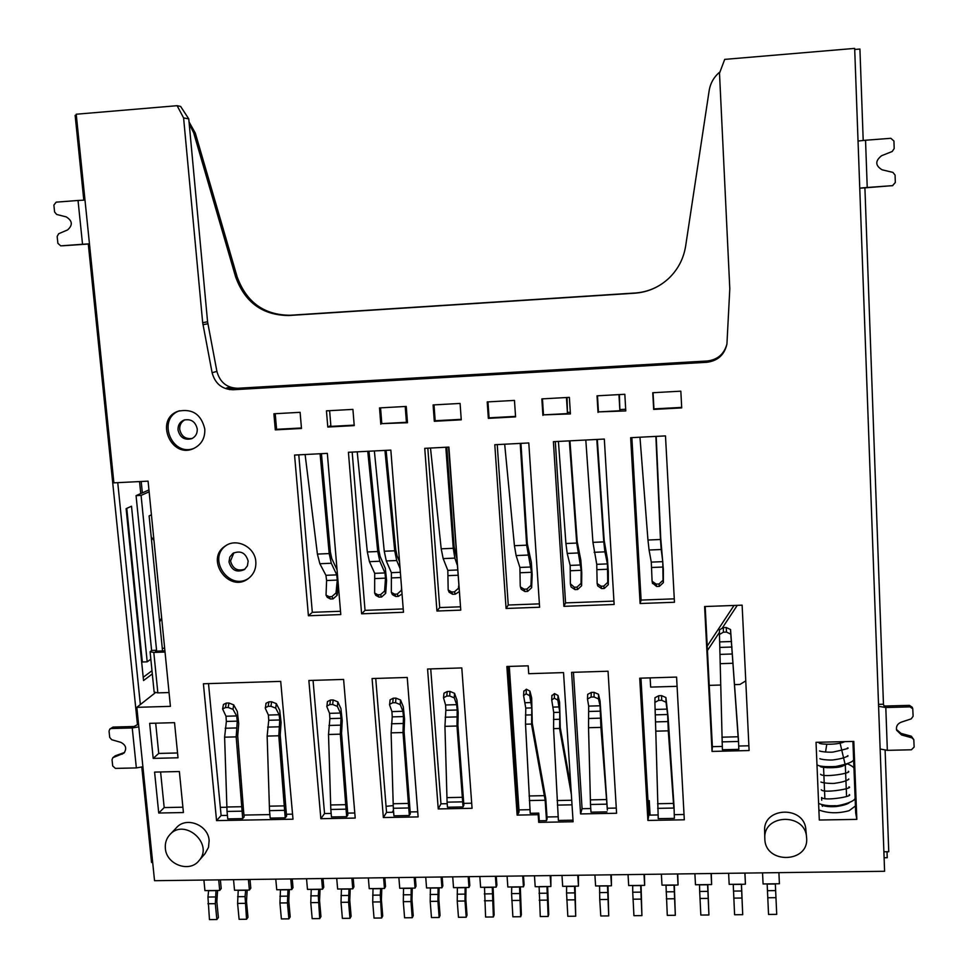 <?xml version="1.0" encoding="UTF-8"?>
<svg xmlns="http://www.w3.org/2000/svg" width="968" height="968" viewBox="0 0 968 968"><rect width="100%" height="100%" fill="white"/><g stroke="black" fill="none" stroke-linecap="round" stroke-linejoin="round"><path stroke-width="1.45" d="M351.88 878.158L352.776 888.842L353.925 886.918L353.187 878.133M346.689 816.69L347.863 814.971L347.234 807.469L346.06 809.175L346.689 816.69L331.455 816.968L330.814 809.466L346.06 809.175L340.312 734.168L328.515 734.482L330.814 809.466M350.222 888.866L349.763 900.288L351.118 916.297L349.968 918.305L348.601 902.249L348.988 888.89L337.638 889.023L336.719 878.351M347.234 807.469L341.559 733.333L342.224 720.749L340.893 708.515L337.832 701.836L333.161 699.961L330.487 700.045L327.45 701.57L326.857 706.664L329.556 713.343L329.882 718.595L328.515 734.482M340.312 734.168L340.99 718.292L340.421 713.041L337.348 706.362L332.665 704.498L329.822 704.583L326.785 706.108M341.426 888.975L341.014 902.321L342.382 918.366L349.968 918.305M352.776 888.842L348.988 888.89M216.856 919.527L215.319 903.676L216.009 890.475L208.628 890.56L207.951 897.034L209.463 919.6L216.856 919.527L218.381 917.555L216.844 901.728L217.606 890.451M220.377 879.851L221.212 888.527L219.712 890.427L216.009 890.475M218.695 879.876L219.712 890.427M203.897 880.057L204.926 890.608L208.628 890.56M164.911 650.859L155.521 651.186L156.562 650.266L151.601 650.435L150.088 651.742L153.803 652.432L165.032 652.045M150.088 651.742L154.142 692.108L157.857 692.882L169.049 692.543M248.159 561.137C245.703 552.801 240.621 550.199 232.913 553.345L229.803 557.06L228.993 561.936C231.558 570.406 236.724 572.935 244.468 569.547L247.409 565.881L248.159 561.137M197.254 428.945C195.439 421.552 190.974 418.612 183.872 420.124C179.782 422.012 177.834 425.303 178.027 429.998C179.939 437.524 184.489 440.428 191.688 438.685C195.596 436.749 197.448 433.507 197.254 428.945M230.65 389.124L248.957 388.059L229.44 389.596M244.964 569.16C237.499 571.543 232.683 568.809 230.529 560.944L233.941 552.74M192.196 438.456C185.457 439.327 181.306 436.302 179.721 429.393C179.516 424.964 181.282 421.745 185.045 419.761M148.951 489.929L136.065 495.64L151.601 650.435M151.419 514.807L149.12 515.92L162.539 650.944M149.132 491.804L141.086 495.386L156.562 650.266M151.214 536.913L153.96 540.495M159.672 622L161.632 617.826M162.285 648.318L164.657 648.245M141.086 495.386L136.065 495.64M468.185 876.657L468.984 887.45L469.807 885.526L469.153 876.645M463.043 806.925L463.878 805.219L463.503 800.161L462.668 801.855L463.043 806.925L447.47 807.227L447.083 802.157L462.668 801.855L456.993 726.012L444.941 726.339L447.083 802.157M466.031 887.487L465.826 899.018L467.024 915.208L466.201 917.228L465.003 901.002L465.124 887.499L453.52 887.644L452.709 876.851M463.503 800.161L457.9 725.189L458.166 712.496L456.956 700.118L454.536 693.306L449.987 691.406L447.252 691.491L443.973 693.197L443.501 697.759L445.582 704.982L445.849 710.306L444.941 726.339M456.993 726.012L457.199 709.992L456.678 704.668L454.258 697.88L449.696 695.98L446.792 696.065L443.501 697.771M457.38 887.595L457.247 901.087L458.469 917.301L466.201 917.228M468.984 887.45L465.124 887.499M441.13 877.008L441.952 887.777L438.105 887.825L437.923 901.293L439.157 917.482L431.462 917.543L430.203 901.365L430.409 887.91L426.561 887.958L425.726 877.202M439.157 917.482L440.065 915.462L438.831 899.32L439.085 887.813M405.217 406.487L406.427 422.29L381.803 423.633L380.557 407.855M442.17 876.996L442.848 885.853L441.952 887.777M368.469 381.537L385.554 380.134L368.469 381.537M395.731 596.469L398.308 596.373L397.243 594.074L394.666 594.183L395.731 596.469L392.415 594.642L391.338 592.343L391.374 572.657L386.305 560.956L384.26 551.24L374.362 450.943M397.243 594.074L401.357 590.371L401.538 587.491M386.099 450.338L395.718 549.376L397.049 555.862L399.542 561.791M384.26 551.24L394.714 550.792L384.937 450.398M394.714 550.792L396.699 560.533L386.305 560.956M400.062 568.47L396.699 560.533M398.308 596.373L402.047 594.001M391.338 592.343L394.666 594.183M529.932 691.128L529.702 695.726L531.807 707.898L531.601 724.705L545.153 800.234L545.758 798.527L532.255 723.217L531.674 697.964L529.932 691.128L526.374 689.204L523.87 691.297M529.351 800.548L545.153 800.234L546.509 820.646L539.273 820.779L538.765 813.132L530.21 813.289L525.515 724.197L525.769 708.068L523.591 695.568L526.144 693.802L526.374 689.204M550.163 875.592L550.889 886.482L539.115 886.785L540.277 916.539L548.13 916.466L548.723 914.433L547.634 886.519M550.877 875.592L550.889 886.482M546.509 820.646L547.114 818.892L545.758 798.527M548.13 916.466L546.968 886.688M539.115 886.785L535.195 886.664L534.457 875.798M529.702 695.726L526.144 693.802M532.255 723.217L531.601 724.705M570.878 787.105L560.254 727.621L559.686 729.134L559.661 728.468L553.575 728.626L553.72 712.448L551.724 699.985L554.325 698.182L554.507 693.572L551.929 695.665M559.661 728.468L559.782 712.279L557.846 700.094L558.028 695.484L559.601 702.308L560.254 727.621M558.028 695.484L554.507 693.572M571.35 794.413L559.686 729.134M572.995 820.174L558.379 820.44L553.575 728.626M557.846 700.094L554.325 698.182M575.706 916.212L574.508 886.192L566.631 886.289L566.558 892.98L567.817 916.285L575.706 916.212L575.113 886.192M577.763 875.241L578.465 886.144L578.392 875.229M566.631 886.289L562.686 886.337L561.972 875.447M578.465 886.144L574.508 886.192M607.71 899.466L599.761 899.55L600.777 915.982L608.715 915.909L607.493 885.974L595.598 885.95L594.909 875.024M606.948 811.874L590.988 812.164L590.504 804.481L606.476 804.178L606.9 802.448L607.372 810.131L600.91 727.391L588.544 727.706L590.504 804.481M610.796 874.818L611.461 885.756L611.316 874.806M606.9 802.448L600.087 701.171L598.502 694.274L594.098 692.35L591.291 692.435L587.685 694.359L587.515 698.751M600.91 727.391L600.075 705.781L598.49 698.908L594.074 696.984L591.085 697.069L587.479 698.993L588.689 706.095L588.544 727.706M608.715 915.909L607.989 885.793M599.567 886.071L599.761 899.55M611.461 885.756L607.493 885.974M455.311 594.183L454.44 591.871L451.645 591.98L452.613 594.291L455.311 594.183L459.086 591.726M456.594 557.568L454.125 546.884L446.792 447.204M449.128 592.235L452.613 594.291M430.494 448.039L441.202 548.82L453.266 548.299L445.825 447.252M453.266 548.299L454.863 558.112L443.175 558.596L441.202 548.82M443.175 558.596L447.821 570.37L448.172 589.984L451.645 591.98M457.114 564.683L454.863 558.112M454.44 591.871L458.529 588.181L458.663 585.942M495.386 876.306L496.161 887.136L492.264 887.172L493.377 916.974L485.597 917.047L484.496 887.269L480.612 887.317L479.825 876.5M493.377 916.974L494.128 914.954L493.099 887.172M460.695 609.138L448.547 447.107M496.257 876.294L496.899 885.2L496.161 887.136M440.755 377.339L424.613 378.27L440.755 377.339M708.915 914.978L707.596 884.607L699.513 884.704L699.683 891.467L700.832 915.062L708.915 914.978L707.802 884.607M711.274 873.523L711.625 884.558L711.056 873.523M694.891 873.729L695.484 884.752L699.513 884.704M600.692 368.058L581.32 369.183L600.692 368.058M619.387 394.581L619.883 410.747L618.951 394.605M711.625 884.558L707.596 884.607M597.147 583.523L597.704 585.894L601.6 588.568L604.274 588.471L603.729 586.112L601.055 586.209L597.147 583.523L596.748 564.332L592.936 542.358L585.809 440.016M603.729 586.112L607.759 582.337L607.42 563.896L604.915 551.857L594.122 552.304M597.304 439.424L604.189 540.483L607.444 559.189L608.315 571.64L608.291 584.708L604.274 588.471M592.936 542.358L603.778 541.899L596.796 439.448M603.778 541.899L604.915 551.857M641.917 915.607L640.659 885.405L632.685 885.502L632.733 892.23L633.931 915.68L641.917 915.607L641.07 885.405M644.434 874.382L644.652 885.357L644.01 874.382M632.685 885.502L628.692 885.551L628.038 874.588M545.504 371.264L565.324 369.691L545.504 371.264M567.054 397.485L567.466 413.578L566.462 397.521M644.652 885.357L640.659 885.405M569.353 440.863L576.71 543.06L581.175 570.309L581.042 583.377L577.001 587.14L574.339 587.237L570.382 583.789L570.164 565.409L567.212 553.43L565.917 543.508L558.415 441.432M569.958 440.839L577.194 541.632L580.848 560.278L581.768 572.693L581.635 585.737L577.606 589.488L574.944 589.597L571.12 587.031L570.503 584.672M657.659 808.353L673.813 808.05L668.283 730.852L655.784 731.167L658.24 818.662L674.381 818.371L674.03 806.308L674.381 818.371M661.374 874.164L661.991 885.151L665.996 885.103L667.291 915.365L675.325 915.292L674.333 885.006M677.757 873.947L678.048 884.958L677.443 873.959M674.03 806.308L668.089 717.058L665.911 697.553L661.567 695.629L658.736 695.714L654.973 697.734L654.9 702.248M668.283 730.852L667.63 714.517L666.02 702.211L661.676 700.288L658.651 700.372L654.888 702.393L655.784 731.167M675.325 915.292L674.03 885.175L666.008 885.272M678.048 884.958L674.03 885.175M659.377 586.354L659.039 583.97L656.135 584.079L656.582 586.463L659.377 586.354L663.37 582.615L663.358 569.438L660.72 538.075L656.195 436.374M652.505 583.038L656.582 586.463M639.969 437.221L647.955 540.023L660.466 539.491L655.88 436.399M660.466 539.491L661.205 549.509L649.08 550.018L647.955 540.023M649.08 550.018L651.283 562.118L652.093 581.211L656.135 584.079M659.039 583.97L663.044 580.231L662.778 561.646L661.205 549.509M767.152 883.905L768.544 914.433L776.723 914.361L775.332 883.796L763.074 883.953L762.542 872.858M776.723 914.361L775.32 883.796L779.409 883.748L778.901 872.652L779.409 883.748M655.034 364.912L635.468 366.037L655.034 364.912M721.995 741.875L738.439 741.476L732.921 663.274L720.204 663.673L722.394 749.74L738.826 749.353L738.463 739.903L738.826 749.353M728.614 873.293L729.17 884.353L733.236 884.304L734.591 914.748L742.722 914.675L741.464 884.207M744.985 873.088L745.42 884.159L744.876 873.088M738.463 739.903L730.55 629.551L726.254 627.494L723.362 627.591L719.43 629.865L719.466 634.403M732.921 663.274L730.779 634.137L726.484 632.08L723.399 632.189L719.466 634.463L720.204 663.673M742.722 914.675L741.367 884.377L733.236 884.474M745.42 884.159L741.367 884.377M383.594 877.746L384.465 888.467L380.654 888.503L380.267 895.085L381.658 918.003L374.035 918.075L372.704 901.982L373.031 888.6L369.231 888.648L368.348 877.94M381.658 918.003L382.723 916.006L381.404 899.938L381.791 888.491M354.191 425.121L330.911 426.38L329.616 410.686M384.804 877.734L385.518 886.543L384.465 888.467M345.903 382.844L363 381.44L345.903 382.844M367.755 451.282L377.75 551.518L379.807 561.234L384.949 572.923L385.506 578.15L384.599 591.024L380.484 594.727L377.919 594.824L374.64 593.045L374.701 573.334L369.437 561.67L367.332 551.954L357.204 451.826M368.965 451.221L378.803 550.09L380.182 556.564L385.312 568.289L386.595 580.473L385.7 593.323L381.598 597.014L379.032 597.111L375.753 595.344L374.64 593.045M414.207 877.347L415.054 888.092L416.022 886.168L415.32 877.335M409.331 815.528L410.323 813.798L409.73 806.259L408.738 807.965L409.331 815.528L393.928 815.818L393.323 808.268L408.738 807.965L403.027 732.546L391.108 732.849L393.323 808.268M412.271 888.128L411.957 899.611L413.227 915.716L412.247 917.725L410.976 901.583L411.219 888.14L399.736 888.285L398.876 877.553M409.73 806.259L404.104 731.699L404.551 719.055L403.281 706.749L400.57 700.009L395.96 698.134L393.25 698.218L390.092 699.828L389.584 704.873L391.931 711.601L392.221 716.877L391.108 732.849M403.027 732.546L403.462 716.574L402.918 711.286L400.195 704.571L395.585 702.695L392.693 702.78L389.535 704.389M403.559 888.237L403.293 901.656L404.588 917.797L412.247 917.725M415.054 888.092L411.219 888.14M520.215 443.404L526.653 545.178L531.48 572.294L530.972 585.362L526.919 589.076L524.087 589.185L520.409 586.898L520.227 585.785L519.901 567.442L516.113 555.559L514.431 545.698L504.679 444.215M520.953 443.368L527.306 543.762L531.335 562.311L532.158 574.677L531.65 587.721L527.608 591.412L524.874 591.521L521.207 589.234L520.409 586.898M520.687 916.72L519.55 886.845L511.733 886.942L511.576 893.597L512.871 916.793L520.687 916.72L521.353 914.7L520.3 886.845M523.506 875.943L524.111 884.861L523.458 886.809L519.55 886.845M508.26 666.456L518.4 813.507L519.078 811.777L509.059 666.432M522.708 875.955L523.458 886.809M511.733 886.942L507.837 886.99L507.075 876.149M515.641 372.995L499.282 373.938L515.641 372.995M314.213 384.683L298.422 385.603L314.213 384.683M320.093 453.75L329.193 553.575L331.286 563.255L336.767 574.871L337.275 580.086L336.017 592.961L331.891 596.603L329.156 596.712L326.034 595.126L326.603 580.51L325.926 575.307L319.864 563.727L317.407 554.083L305.114 454.524M338.255 584.212L337.179 595.247L333.065 598.877L330.427 598.986L327.281 597.341M321.436 453.677L330.403 552.159L331.794 558.596L337.058 569.837M321.606 878.545L322.538 889.205L318.774 889.241L318.278 895.787L319.718 918.584L312.18 918.656L310.764 902.648L311.236 889.338L307.473 889.374L306.541 878.738M319.718 918.584L320.952 916.587L319.549 900.615L320.081 889.229M322.997 878.533L323.76 887.293L322.538 889.205M290.751 878.944L291.707 889.568L293.026 887.656L292.239 878.92M285.257 817.827L286.601 816.109L285.935 808.655L284.592 810.349L285.257 817.827L270.193 818.105L269.515 810.639L284.592 810.349L278.796 735.777L267.144 736.079L269.515 810.639M289.359 889.592L288.767 900.954L290.194 916.877L288.875 918.862L287.435 902.902L287.968 889.616L276.739 889.749L275.771 879.138M285.935 808.655L280.224 734.93L281.095 722.418L279.716 710.258L276.303 703.615L271.572 701.764L268.935 701.836L266.018 703.276L265.341 708.419L268.39 715.05L268.741 720.277L267.144 736.079M278.796 735.777L279.728 719.974L279.135 714.747L275.711 708.128L270.979 706.277L268.16 706.35L265.244 707.79M280.478 889.701L279.933 902.975L281.385 918.935L288.875 918.862M291.707 889.568L287.968 889.616M228.908 703.01L226.282 703.083L223.451 704.474L222.604 708.951L225.992 716.235L226.367 721.438L224.612 737.18L227.032 811.45L241.988 811.172L243.452 809.478L237.717 736.043L238.733 723.568L237.305 711.456L233.663 704.849L228.908 703.01L228.23 707.499L225.435 707.584L222.604 708.963M227.032 811.45L227.746 818.892L242.69 818.613L236.18 736.878L224.612 737.18M228.23 707.499L233.01 709.35L236.652 715.933L237.269 721.136L236.18 736.878M248.401 879.489L249.393 890.076L245.666 890.112L245.061 896.61L246.55 919.261L239.108 919.322L237.596 903.434L238.237 890.209L234.534 890.245L233.518 879.682M246.55 919.261L247.977 917.277L246.489 901.414L247.179 890.1M249.393 890.076L250.809 888.176L249.998 879.464M242.69 818.613L244.142 816.907L243.452 809.478M234.558 389.305L226.524 388.035L228.085 387.551L236.095 388.809L248.957 388.059L233.167 389.753L706.858 362.286C717.832 360.87 724.524 354.784 726.932 344.003L729.799 288.754L719.502 73.229L724.705 59.387L854.671 48.4L884.595 871.285L154.541 880.698L136.827 707.33L170.416 706.35L148.08 481.144L113.885 482.851L76.218 114.224L177.12 105.693L183.593 117.915L202.675 322.671L212.101 372.716C215.126 383.751 222.156 389.439 233.167 389.753M228.085 387.551L228.182 388.591M226.694 545.141C206.341 557.822 229.247 591.908 248.849 578.174M179.649 410.734C156.55 418.454 171.505 457.356 194.023 448.341M275.214 413.711L276.582 429.32L301.447 427.977M407.407 421.721L406.427 422.29M434.003 404.878L435.176 420.741L461.228 419.325M518.4 813.507L517.747 813.519L507.595 666.48M487.969 401.889L489.07 417.825L515.533 416.385M542.455 398.852L543.484 414.873L567.466 413.578M597.486 395.803L598.442 411.896L619.883 410.747M653.049 392.718L653.945 408.895L681.678 407.395M887.015 851.743L887.232 857.708L884.099 857.757M183.593 117.915L188.76 118.882L207.576 321.787L216.905 371.385C219.905 382.324 226.863 387.95 237.777 388.265L707.257 360.991C717.542 359.757 724.088 354.155 726.895 344.197M320.844 818.698L308.865 680.504L343.604 679.427L355.208 818.069L320.844 818.698L324.546 813.556L331.153 813.423M347.706 813.12L354.772 812.987M383.364 817.549L418.115 816.907L407.238 677.455L372.087 678.544L383.364 817.549L386.547 812.382L375.729 678.435M417.716 811.801L410.178 811.934M393.637 812.249L386.547 812.382M348.432 452.286L390.842 450.096L403.474 612.26L361.608 613.809L348.432 452.286M438.238 808.933L427.578 669.009L461.796 667.932L472.057 808.292L438.238 808.933L440.96 803.815L447.204 803.694M463.745 803.367L471.682 803.21M460.187 606.815L439.714 607.577L427.82 448.184M436.931 611.026L460.768 610.142L448.898 447.095L424.746 448.341L436.931 611.026L439.714 607.577M216.554 820.61L203.401 683.771L280.708 681.375L293.002 819.206L216.554 820.61L221.115 815.504L227.407 815.383M243.972 815.068L269.878 814.584M286.431 814.269L292.554 814.149M604.322 439.061L553.406 441.686L563.896 606.343L614.135 604.48L604.322 439.061M518.981 810.373L509.289 666.42M517.13 815.092L538.196 814.705L538.716 822.364L573.104 821.759L563.533 672.603L528.722 673.692L528.189 665.827L506.857 666.492L517.13 815.092L517.747 813.519M558.137 816.774L546.981 816.98M538.716 822.364L539.273 820.779M538.196 814.705L538.765 813.132M529.968 809.684L519.175 809.889M580.582 813.931L571.604 672.361L608.049 671.223L616.592 813.265L580.582 813.931L582.071 808.703L590.758 808.546M607.251 808.232L616.277 808.062M647.894 820.44L684.315 819.799L676.584 677.08L639.727 678.193L647.894 820.44L648.802 815.129L640.949 678.157M684.025 814.487L674.49 814.657M658.022 814.959L648.802 815.129M712.037 751.422L704.607 606.537L742.129 605.169L749.111 750.539L712.037 751.422L712.375 746.667L722.225 746.425M738.765 746.025L748.881 745.784M327.801 427.045L326.446 410.856L352.921 409.391L354.227 425.605L327.801 427.045L330.85 425.569M380.799 424.178L379.516 407.915L406.245 406.427L407.492 422.726L381.803 423.633M542.915 415.405L541.85 398.889L569.378 397.364L570.406 413.917L543.484 414.873M567.986 412.392L570.297 412.271M598.018 412.429L597.026 395.827L624.832 394.279L625.776 410.928L598.442 411.896M620.246 409.561L625.679 409.27M806.55 837.26L805.86 829.818C804.65 805.436 762.917 806.743 764.635 831.004L764.817 838.433C763.074 813.894 805.328 812.588 806.55 837.26C809.841 863.129 765.047 864.678 764.829 838.82L764.817 838.433M204.95 853.764L208.495 847.399L209.136 840.575C208.338 824.821 185.953 816.169 176.333 827.846L170.126 834.38M204.792 429.005C201.235 414.328 192.39 408.387 178.245 411.194C154.106 419.18 171.167 459.57 193.89 448.402C201.55 444.469 205.18 438.008 204.792 429.005M255.818 561.658C255.068 547.186 236.809 537.7 225.496 545.867C204.103 558.935 229.247 594.134 248.643 578.332C253.846 574.145 256.23 568.579 255.818 561.658M674.466 602.253L665.488 435.902L630.652 437.693L640.114 603.524L674.466 602.253M539.612 607.239L528.794 442.957L494.793 444.723L506.07 608.473L539.612 607.239M853.812 741.415L856.837 819.376L819.303 820.029L816.036 742.323L853.812 741.415M340.784 614.571L308.417 615.769L294.562 455.069L327.341 453.375L340.784 614.571M301.484 428.461L275.299 429.877L273.896 413.784L300.104 412.32L301.484 428.461M461.264 419.822L434.305 421.286L433.107 404.939L460.09 403.438L461.264 419.822M515.569 416.881L488.344 418.358L487.206 401.926L514.468 400.413L515.569 416.881M681.714 407.903L653.678 409.416L652.759 392.73L680.831 391.169L681.714 407.903M154.59 772.101L179.37 771.532L183.424 812.539L158.728 813.023L154.59 772.101M149.653 723.35L174.53 722.66L178.015 757.787L153.198 758.392L149.653 723.35M573.443 672.3L582.071 808.703M674.285 598.841L641.106 600.075L631.862 437.633M613.93 601.092L565.566 602.895L555.317 441.589M539.394 603.863L508.248 605.024L497.237 444.59M430.724 668.912L440.96 803.815M298.785 454.851L312.313 612.321L340.518 611.268M313.051 680.371L324.546 813.556M352.183 452.092L365.033 610.36L403.208 608.933M208.507 683.614L221.115 815.504M705.188 606.525L712.375 746.667M386.05 806.332L393.202 805.594M392.221 812.273L393.48 810.204M648.282 806.175L649.25 800.621L647.967 800.645M856.837 819.376L855.7 813.084L852.917 741.428M177.12 105.693L180.617 106.419L188.76 118.882M650.085 815.104L649.25 800.621M136.827 707.33L155.303 692.749M220.341 807.36L226.814 807.239M840.381 744.307L845.318 765.252M827.325 767.757L824.288 766.547M308.417 615.769L312.313 612.321M361.608 613.809L365.033 610.36M506.07 608.473L508.248 605.024M563.896 606.343L565.566 602.895M640.114 603.524L641.106 600.075M275.299 429.877L276.582 429.32M434.305 421.286L435.176 420.741M488.344 418.358L489.07 417.825M165.359 848.343C164.923 843.128 166.363 838.627 169.678 834.852C184.174 817.488 214.243 843.866 199.033 860.6C189.619 873.124 166.254 864.581 165.359 848.343M182.904 807.203L164.185 807.578L158.728 813.023M164.185 807.578L160.591 771.956M177.531 752.971L158.728 753.431L153.198 758.392M158.728 753.431L155.691 723.181M822.11 805.303L821.626 804.626M818.88 809.986C828.209 813.423 838.3 813.652 849.142 810.676L855.422 805.993M707.221 646.08L734.01 605.472M745.771 680.879L739.927 684.461L734.567 684.618M720.688 685.029L709.229 685.368M677.092 686.324L650.653 687.099L650.133 677.878M707.451 650.52L719.442 632.346M722.527 627.675L737.265 605.351M885.115 750.297L888.757 851.719L883.881 851.792M141.8 767.116L151.553 862.476L152.678 862.464M720.01 71.862C714.045 76.762 710.427 83.006 709.169 90.581L685.634 246.138C683.614 258.565 678.144 269.164 669.203 277.949C659.45 287.121 647.979 292.203 634.802 293.207L288.791 315.52C262.643 315.326 244.928 302.452 235.623 276.896L193.685 132.822L195.306 133.088L189.05 121.932M195.306 133.088L237.112 276.739C246.38 302.222 264.058 315.06 290.122 315.253L635.153 293.002C644.966 292.312 653.993 289.19 662.245 283.636M193.685 132.822L189.22 123.831M83.805 200.134L75.129 115.325L76.315 115.228M863.202 140.433L859.923 49.041L854.708 49.477M78.033 200.473L56.156 202.155L53.881 205.083L54.595 211.98L56.664 214.46L66.223 216.892C72.491 220.813 72.939 225.145 67.579 229.924L58.673 233.724L57.16 236.458L57.886 243.319L60.718 245.848L82.534 244.275L78.033 200.473L84.99 200.098M62.605 245.787L89.467 243.96M109.045 731.082L109.699 737.374L111.659 739.709L120.831 742.347C126.009 745.082 127.026 748.688 123.88 753.165L112.796 757.726L112.046 759.711L112.699 765.978L115.422 768.398L136.355 767.914L132.241 727.948L111.247 728.517L109.844 729.037L109.045 731.082M140.348 704.547L117.745 482.657M111.247 728.517L113.075 727.065L134.02 726.496L137.456 724.657L88.294 244.045M137.456 724.657L138.593 724.633M151.988 670.727L143.216 677.285M126.772 508.369L142.332 661.991L147.197 661.834L150.827 659.184M152.315 673.934L143.542 680.552L126.118 508.672L131.503 506.216L147.197 661.834M895.327 182.492L895.073 175.051L892.907 172.389L882.09 169.799C875.193 165.601 875.036 160.906 881.606 155.703L892.206 151.504L894.19 148.528L893.936 141.05L890.85 138.303L865.537 140.239L867.231 187.477L892.544 185.65L895.327 182.492M892.448 185.65L864.908 187.852L883.457 704.22L878.52 704.353M864.908 187.852L859.753 188.216M901.547 734.978L896.622 730.223C895.92 726.46 897.421 723.786 901.099 722.213L911.215 718.873L913.114 716.26L912.764 708.77L909.956 706.87L885.805 707.523L887.341 750.345L911.396 749.789L914.143 747.042L913.804 739.637L911.856 737.798L901.547 734.978L901.075 733.405L911.348 736.212L913.804 739.637M912.764 708.77L912.255 707.281L909.46 705.37L885.393 706.023L883.869 705.696L883.457 704.22M896.465 729.497L901.075 733.405M887.341 750.345L880.142 749.002M878.593 706.313L885.805 707.523M867.231 187.477L859.753 188.107M858.035 141.038L865.537 140.239M892.206 151.504L881.606 155.703M891.988 185.771L892.774 185.614M132.241 727.948L138.823 726.859M142.901 766.777L136.355 767.914M122.065 754.229L123.868 752.705L115.325 755.778L112.796 757.726M123.868 752.705L124.606 752.39M113.075 727.065L109.844 729.037M89.455 243.827L82.534 244.275M330.487 700.045L329.822 704.583M332.665 704.498L333.161 699.961M345.649 804.674L330.608 804.965M340.349 725.165L328.951 725.468M340.99 718.292L329.882 718.595M340.421 713.041L329.556 713.343M348.988 889.048L341.426 889.144M348.553 895.448L340.978 895.533M348.601 902.249L341.014 902.321M337.348 706.362L337.832 701.836M216.009 890.633L208.616 890.717M215.356 896.949L207.951 897.034M153.803 652.432L157.857 692.882M215.319 903.676L207.914 903.749M447.252 691.491L446.792 696.065M449.696 695.98L449.987 691.406M462.268 797.305L446.913 797.62M456.848 716.913L445.207 717.227M457.199 709.992L445.849 710.306M456.678 704.668L445.582 704.982M465.124 887.668L457.392 887.765M464.882 894.13L457.138 894.214M465.003 901.002L457.247 901.087M454.258 697.88L454.536 693.306M437.814 894.432L430.107 894.517M438.105 887.995L430.409 888.08M437.923 901.293L430.203 901.365M438.105 887.825L430.409 887.91M401.357 590.371L401.853 591.46M391.374 572.657L400.353 572.294M400.764 577.533L391.919 577.896M544.282 795.66L529.085 795.962M531.577 724.04L525.515 724.197M546.86 893.198L539.007 893.283M547.041 900.119L539.176 900.204M546.968 886.519L539.115 886.615M531.517 714.868L525.467 715.037M531.807 707.898L525.769 708.068M531.456 702.55L525.418 702.72M571.725 800.246L557.108 800.536M559.552 719.272L553.478 719.442M559.782 712.279L553.72 712.448M559.431 706.918L553.369 707.088M574.52 886.361L566.631 886.458M574.46 892.883L566.558 892.98M557.374 805.11L572.015 804.832M574.653 899.829L566.752 899.913M591.291 692.435L591.085 697.069M594.074 696.984L594.098 692.35M606.113 799.568L590.359 799.883M600.547 718.171L588.604 718.498M600.535 711.153L588.883 711.48M600.075 705.781L588.689 706.095M607.493 892.508L599.555 892.605M607.493 885.805L599.555 885.901M598.49 698.908L598.502 694.274M447.821 570.37L457.501 569.971M457.888 575.246L448.402 575.633M492.071 893.815L484.29 893.912M492.264 887.341L484.496 887.438M492.204 900.712L484.423 900.797M492.264 887.172L484.496 887.269M458.905 589.197L458.529 588.181M707.596 884.776L699.525 884.873M707.777 891.371L699.683 891.467M708.044 898.401L699.961 898.485M601.055 586.209L601.6 588.568M607.759 582.337L608.291 584.708M596.748 564.332L607.42 563.896M607.795 569.245L597.135 569.668M640.659 885.575L632.685 885.672M640.719 892.133L632.733 892.23M581.042 583.377L581.635 585.737M640.961 899.115L632.963 899.199M574.339 587.237L574.944 589.597M577.001 587.14L577.606 589.488M576.71 543.06L565.917 543.508M577.957 552.982L567.212 553.43M580.776 564.973L570.164 565.409M581.175 570.309L570.563 570.733M658.736 695.714L658.651 700.372M661.676 700.288L661.567 695.629M673.462 803.428L657.526 803.73M667.823 721.571L655.735 721.898M667.63 714.517L655.856 714.832M667.194 709.108L655.687 709.423M674.151 891.758L666.105 891.843M674.406 898.752L666.359 898.848M674.03 885.006L665.996 885.103M666.02 702.211L665.911 697.553M651.283 562.118L662.778 561.646M663.032 567.03L651.718 567.478M775.332 883.978L767.152 884.074M775.622 890.608L767.442 890.693M775.949 897.675L767.757 897.76M663.37 582.615L663.044 580.231M723.362 627.591L723.399 632.189M726.484 632.08L726.254 627.494M738.1 736.769L721.874 737.18M732.352 653.993L720.059 654.392M731.99 647.023L720.01 647.423M731.578 641.518L719.865 641.905M741.597 890.996L733.466 891.08M741.899 898.038L733.756 898.122M741.355 884.207L733.236 884.304M730.779 634.137L730.55 629.551M380.267 895.085L372.644 895.17M380.654 888.672L373.043 888.769M380.339 901.91L372.704 901.982M380.654 888.503L373.031 888.6M384.599 591.024L385.7 593.323M377.919 594.824L379.032 597.111M380.484 594.727L381.598 597.014M377.75 551.518L367.332 551.954M379.807 561.234L369.437 561.67M384.949 572.923L374.701 573.334M385.506 578.15L375.257 578.561M393.25 698.218L392.693 702.78M395.585 702.695L395.96 698.134M408.339 803.44L393.129 803.742M402.978 723.483L391.447 723.786M403.462 716.574L392.221 716.877M402.918 711.286L391.931 711.601M411.219 888.309L403.559 888.406M410.892 894.735L403.22 894.819M410.976 901.583L403.293 901.656M400.195 704.571L400.57 700.009M524.087 589.185L524.874 591.521M527.608 591.412L526.919 589.076M526.653 545.178L514.431 545.698M527.947 555.063L516.113 555.559M531.13 566.994L519.901 567.442M531.48 572.294L520.433 572.741M519.55 887.015L511.745 887.111M519.405 893.512L511.576 893.597M519.55 900.409L511.733 900.494M531.65 587.721L530.972 585.362M329.156 596.712L330.427 598.986M333.065 598.877L331.891 596.603M329.193 553.575L317.407 554.083M331.286 563.255L319.864 563.727M336.767 574.871L325.926 575.307M337.275 580.086L326.603 580.51M318.278 895.787L310.74 895.872M318.774 889.41L311.236 889.495M318.315 902.563L310.764 902.648M318.774 889.241L311.236 889.338M337.179 595.247L336.017 592.961M268.935 701.836L268.16 706.35M270.979 706.277L271.572 701.764M284.168 805.884L269.298 806.175M278.929 726.811L267.664 727.113M279.728 719.974L268.741 720.277M279.135 714.747L268.39 715.05M287.968 889.774L280.478 889.87M287.423 896.138L279.921 896.223M287.435 902.902L279.933 902.975M275.711 708.128L276.303 703.615M226.282 703.083L225.435 707.584M241.564 806.719L226.814 806.997M236.373 727.948L225.193 728.251M237.269 721.136L226.367 721.438M236.652 715.933L225.992 716.235M245.061 896.61L237.62 896.695M245.666 890.282L238.237 890.366M245.049 903.35L237.596 903.434M245.666 890.112L238.237 890.209M233.01 709.35L233.663 704.849M237.777 388.265L236.095 388.809M707.257 360.991L706.858 362.286M216.905 371.385L212.101 372.716M207.866 323.784L202.953 324.691M207.576 321.787L202.675 322.671M142.344 492.857L141.207 481.483M139.549 481.568L140.747 493.559M909.956 706.87L909.46 705.37M911.856 737.798L911.348 736.212M115.325 755.778L113.51 757.303M235.623 276.896L237.112 276.739M288.791 315.52L290.122 315.253M183.872 420.124L184.501 419.906M523.833 690.97L523.591 695.568M551.905 695.363L551.724 699.985M587.685 694.359L587.479 698.981M448.172 589.984L449.152 592.295M654.973 697.722L654.888 702.381M652.093 581.211L652.565 583.595M719.43 629.865L719.466 634.463M326.034 595.139L327.317 597.413M823.526 766.45L824.857 798.443M825.147 805.34L825.172 806.187M845.318 765.107L846.564 796.386M826.732 744.501L825.547 752.063M225.496 545.867L226.476 545.25M178.245 411.194L179.516 410.771M199.033 860.6L205.349 853.292M822.461 806.332L821.953 805.219C825.474 806.501 830.096 806.961 835.783 806.586C850.013 804.698 850.243 801.383 849.541 802.327M821.723 800.27L821.602 797.499C824.191 801.335 853.764 796.398 849.251 794.583L849.263 795.043M821.263 789.767C823.623 793.675 854.417 788.267 848.948 786.839L848.972 787.347M820.925 782.011C823.877 783.427 834.573 783.705 835.154 783.221C849.033 781.309 849.323 778.199 848.646 779.071L848.67 779.627M820.574 774.255C822.933 777.897 852.844 773.069 848.343 771.302L848.379 771.907M820.223 766.487C820.973 767.757 836.279 768.544 842.378 766.232L848.053 763.51M819.872 758.706C822.135 759.844 831.935 760.364 833.823 759.807C848.016 757.944 848.488 754.846 847.75 755.718L847.786 756.431M819.533 750.926C822.086 752.112 832.19 752.487 833.581 751.967C845.415 749.353 850.049 747.998 847.448 747.913L847.484 748.675M819.182 743.121C821.324 744.731 838.748 744.912 844.725 741.633M853.957 768.181C853.498 767.019 851.344 765.567 847.52 763.849M855.119 798.249C854.429 802.508 835.553 806.646 835.432 805.678C829.056 806.09 823.441 805.352 818.613 803.476M853.619 759.408C853.691 761.695 847.738 764.055 835.759 766.487C825.159 766.995 818.904 766.414 816.98 764.756"/></g></svg>
